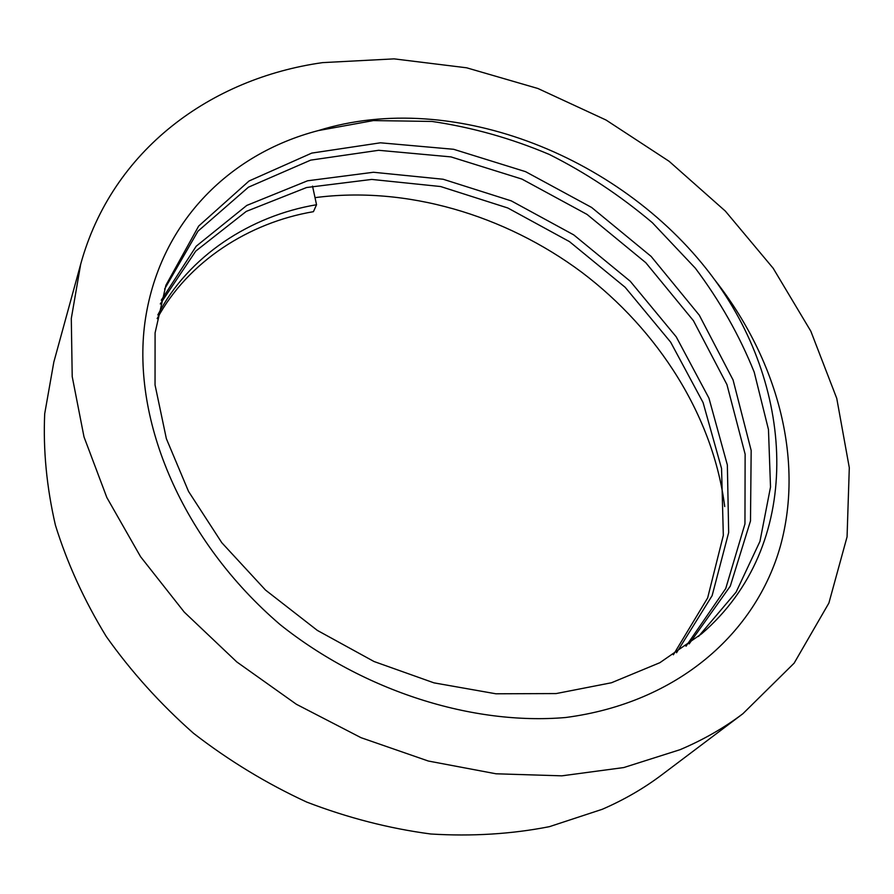 <?xml version="1.0" encoding="UTF-8"?>
<svg xmlns="http://www.w3.org/2000/svg" width="894" height="894" viewBox="0 0 894 894"><rect width="100%" height="100%" fill="white"/><g stroke="black" fill="none" stroke-linecap="round" stroke-linejoin="round"><path stroke-width="1.34" d="M315.012 197.641C406.088 185.751 504.462 214.716 581.77 272.279C658.621 330.378 713.256 416.403 724.71 506.552M742.892 713.725L661.828 774.819C643.892 788.352 624.046 799.839 602.277 809.282L549.43 826.659C511.569 834.091 472.021 836.538 430.785 834.001C389.113 828.481 347.766 817.842 306.743 802.086C266.535 783.513 228.797 760.582 193.517 733.292C160.227 703.869 131.15 671.606 106.263 636.506C84.159 600.321 67.206 563.209 55.406 525.158C46.644 487.129 43.068 449.995 44.7 413.743L53.83 362.07L80.695 264.177C112.163 149.566 211.263 78.281 322.589 62.625L394.098 58.87L466.623 67.799L537.942 88.506L606.043 120.031L669.103 161.289L725.369 211.118L773.165 268.245L810.836 331.216L836.75 398.366L849.3 467.696L847.065 536.836L828.894 603.048L794.14 663.158L742.892 713.725C724.118 727.895 703.187 739.886 680.088 749.675L623.777 767.555L561.845 775.836L496.014 773.791L428.315 761.029L360.997 737.673L296.395 704.282L236.809 661.951L184.287 612.144L140.559 556.683L106.867 497.578L84.002 436.887L72.213 376.597L71.296 318.51L80.695 264.177M565.634 717.513C472.881 725.503 364.037 691.408 280.336 624.783C182.465 541.004 131.82 421.04 144.85 322.946C158.339 224.405 228.104 154.036 318.275 130.591C453.817 88.215 625.889 157.947 714.965 280.168C776.774 358.74 804.421 458.242 780.518 545.653C756.078 633.041 677.652 702.896 565.634 717.513M312.531 186.12L316.543 204.737L313.425 211.677C249.035 222.572 187.952 261.551 157.154 318.588M316.543 204.737C250.599 215.7 188.232 256.086 157.836 314.956M676.546 652.754L712.127 595.661L728.666 532.567L727.358 464.981L708.942 398.132L676.233 336.848L630.214 281.219L573.769 234.91L511.29 200.882L443.145 179.247L373.435 172.263L307.57 180.789L246.778 205.43L196.222 246.196L161.244 300.261M689.162 643.904L730.286 586.14L750.491 520.923L751.172 450.475L733.08 379.984L699.287 315.18L651.089 256.377L591.593 207.442L525.583 171.67L453.616 149.287L380.431 142.805L311.76 153.097L249.068 180.979L198.658 226.081L165.904 285.264L155.087 332.892L155.042 384.923L166.362 438.686L188.533 491.421L221.801 542.714L265.496 590.051L317.336 630.404L374.027 661.515L433.97 682.86L495.891 693.789L556.169 693.565L611.462 682.759L659.839 662.711L701.611 633.812C804.153 545.441 795.112 389.829 714.965 280.168M673.372 654.788L707.646 597.93L723.324 535.372L721.559 468.512L703.075 402.557L670.634 342.134L625.141 287.276L569.444 241.603L507.814 207.989L440.608 186.533L371.748 179.426L306.564 187.528L246.286 211.386L195.741 251.113L160.283 303.96M686.011 646.228L725.716 588.587L744.959 523.895L745.127 454.163L726.945 384.588L693.42 320.678L645.781 262.691L587.056 214.426L521.951 179.091L450.956 156.897L378.654 150.293L310.687 160.127L248.454 187.181L197.965 231.188L164.608 289.041M698.516 636.461L736.086 592.152L759.956 541.384L770.516 487.062L768.471 429.556L754.223 372.183C739.483 335.496 719.849 300.82 695.308 268.155L652.307 222.64C619.989 195.395 585.659 172.676 549.329 154.461C511.368 138.391 472.267 127.384 432.014 121.439L373.379 120.578L318.275 130.591"/></g></svg>
